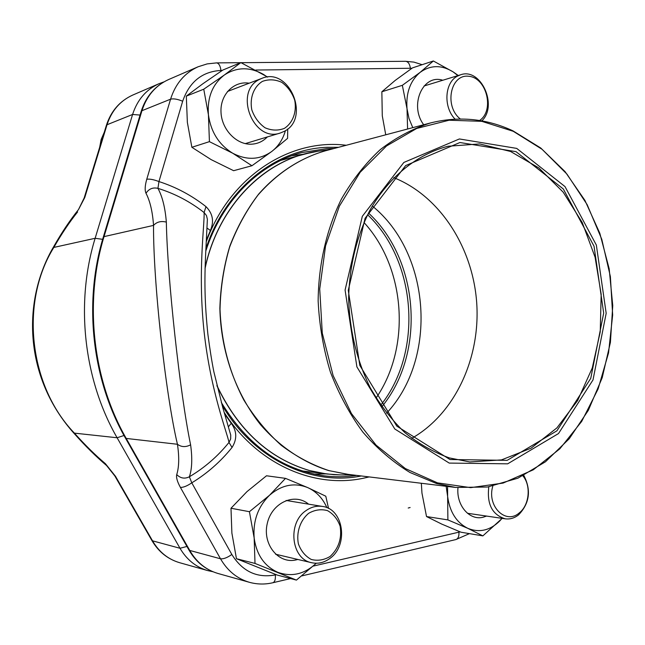 <?xml version="1.0" encoding="UTF-8"?>
<svg xmlns="http://www.w3.org/2000/svg" width="645" height="645" viewBox="0 0 645 645"><rect width="100%" height="100%" fill="white"/><g stroke="black" fill="none" stroke-linecap="round" stroke-linejoin="round"><path stroke-width="0.97" d="M74.796 434.198L74.417 433.134C84.89 444.881 95.218 455.072 105.417 463.699L106.594 465.553C96.073 456.636 85.479 446.179 74.796 434.198C23.591 377.865 21.793 300.215 54.003 246.108L53.833 247.422C19.568 302.465 29.106 386.153 74.417 433.134L117.108 437.753C83.681 379.768 75.151 303.142 95.138 238.295L132.588 114.463C137.329 99.798 146.149 89.542 159.041 83.689L132.725 95.073C120.212 100.757 111.649 110.642 107.03 124.743L132.588 114.463L140.07 115.068M115.528 476.349L152.736 541.187C159.251 552.168 168.224 559.344 179.641 562.706C167.813 559.191 158.597 551.854 151.994 540.687L114.834 475.954L115.528 476.349L105.417 463.699M106.385 125.34L107.03 124.743L84.785 197.499L84.173 197.959L106.385 125.34C111.021 111.069 119.809 100.983 132.725 95.073M54.003 246.108C61.88 232.313 70.047 220.139 78.496 209.569L84.785 197.499M410.115 507.51L408.212 508.026M376.075 398.038C411.228 347.22 405.745 267.957 363.949 222.452M380.744 405.205C423.088 352.122 416.823 261.467 367.586 214.712M492.828 486.08C486.588 506.035 505.712 525.086 519.265 512.904C529.384 505.245 531.278 485.604 522.893 475.873M523.813 475.413C531.383 490.127 529.642 503.277 518.596 514.863C514.46 518.12 510.018 519.443 505.269 518.822C492.232 514.831 486.749 504.156 488.813 486.806M284.429 128.347C292.935 122.816 296.95 111.73 294.7 100.144C292.088 92.678 287.791 86.736 281.784 82.334C275.213 79.375 268.755 79.061 262.402 81.391C253.703 86.785 249.494 98.048 251.816 109.876C254.517 117.471 258.935 123.445 265.063 127.791C271.714 130.621 278.172 130.806 284.429 128.347M284.227 131.362L280.309 133.007C253.251 142.988 233.2 91.308 259.774 79.287L261.894 78.343C289.283 66.548 310.834 118.503 284.227 131.362M479.558 120.502C494.771 110.585 486.717 77.626 468.649 76.271C450.404 73.852 443.954 106.409 460.337 118.994M455.096 119.132C443.22 107.288 444.55 82.649 457.353 76.183L460.594 74.788C480.831 67.346 498.222 105.683 481.799 120.889M330.159 556.425C338.714 548.379 342.035 538.285 340.117 526.151C337.569 519.12 333.368 513.952 327.523 510.638C321.121 508.897 314.841 509.784 308.657 513.307C300.207 520.354 296.128 532.472 298.401 543.928C301.046 551.064 305.351 556.248 311.317 559.481C317.792 561.086 324.072 560.07 330.159 556.425M329.853 558.465C324.129 562.666 318.05 564.077 311.624 562.706C291.145 559.134 287.202 522.893 305.988 510.638C311.204 506.962 316.695 505.559 322.468 506.438C343.672 508.8 348.832 545.42 329.853 558.465M458.272 75.497L453.169 71.909L433.359 60.985L412.486 67.878L395.224 80.399L381.856 91.767L402.343 85.317L407.019 108.723L407.592 129.016M381.856 91.767L382.283 115.834L385.75 134.805M433.359 60.985L420.137 72.353L402.343 85.317M423.709 124.743C408.986 105.369 422.854 73.635 442.776 80.254M457.902 75.61L453.169 71.909C441.567 64.766 430.554 64.919 420.137 72.353C410.212 80.819 405.842 92.945 407.019 108.723L408.995 118.503L412.768 127.645M334.078 148.503L326.886 148.616L301.699 152.583C259.451 163.661 221.743 200.893 205.803 251.042M221.332 402.52C247.446 445.284 281.68 469.713 324.032 475.808C335.029 477.179 345.905 477.042 356.661 475.397M325.894 473.906L313.825 474.059M291.83 155.719L303.811 154.211M180.406 487.418L220.509 558.788C223.525 559.134 227.298 557.691 231.829 554.474L191.783 482.839L189.388 476.776C204.586 467.746 217.792 456.297 228.991 442.43C227.371 433.23 210.689 391.757 204.094 331.732C197.62 272.021 204.731 224.46 204.094 212.552C190.162 201.635 174.779 193.573 157.944 188.356C162.371 196.475 165.176 207.722 166.345 222.106C167.297 277.326 180.036 394.248 190.606 444.824C192.46 458.224 192.057 468.875 189.388 476.776C184.704 479.082 180.487 478.356 176.73 474.591C176.053 477.429 177.278 481.702 180.406 487.418C183.325 487.523 187.123 485.999 191.783 482.839C207.206 473.43 220.63 461.635 232.047 447.453L228.991 442.43L230.676 438.923L230.733 435.069L222.839 407.793L213.858 371.754C211.778 361.297 209.794 348.856 207.908 334.441C204.828 304.674 204.159 282.317 205.82 250.679L207.376 219.268L206.464 215.519L204.094 212.552L205.973 206.626C191.758 195.459 176.085 187.098 158.944 181.559C153.695 179.552 149.632 178.786 146.762 179.27C144.94 185.671 144.69 190.34 146.004 193.274C148.874 188.832 152.857 187.187 157.944 188.356L158.944 181.559L182.672 101.225C177.52 99.112 173.489 98.427 170.57 99.177L141.948 110.698L104.119 236.312C83.923 302.11 92.574 379.913 126.388 438.753L189.993 550.862C196.781 562.44 206.118 569.978 217.994 573.478L249.381 582.298C237.15 578.694 227.524 570.857 220.509 558.788L189.098 550.266L125.606 438.366L177.44 444.268C165.475 393.74 153.131 280.704 153.542 225.395L103.41 236.763L141.174 111.4C146.004 96.331 155.171 85.704 168.676 79.512C155.655 85.43 146.746 95.823 141.948 110.698L141.174 111.4M166.345 222.106C161.04 220.783 156.775 221.88 153.542 225.395C152.575 211.745 150.059 201.038 146.004 193.274M205.973 206.626C212.81 213.503 214.277 221.461 210.383 230.507L207.287 228.217M190.606 444.824C185.736 447.332 181.35 447.146 177.44 444.268C179.334 456.958 179.1 467.069 176.73 474.591M232.047 447.453C237.215 439.156 236.949 431.11 231.249 423.313L228.58 426.595M280.785 160.387L311.398 152.389M333.667 474.664L302.239 470.955M449.218 463.086L394.796 428.998L356.903 366.9L345.083 290.048L362.313 216.317L403.859 162.443L459.393 138.957L516.718 148.398L565.004 186.582L596.351 245.068L606.179 313.301L593.013 379.921L558.505 433.553L507.679 463.828L449.218 463.086M449.976 459.53L396.804 426.127L359.821 365.417L348.276 290.331L365.078 218.284L405.649 165.58L459.925 142.521L516.016 151.664L563.311 188.985L594.045 246.245L603.68 313.083L590.764 378.325L556.933 430.804L507.163 460.345L449.976 459.53M449.363 457.918C433.746 452.33 418.936 443.913 404.947 432.674C391.684 419.935 380.115 404.955 370.23 387.742C356.725 360.128 349.526 330.24 348.631 298.079C349.453 265.998 356.54 236.731 369.891 210.294C388.766 176.899 417.057 154.268 448.017 146.246L479.662 143.932L510.566 151.47L538.93 167.99L563.222 192.202L582.233 222.525L595.077 257.178L601.172 294.273L600.237 331.861L592.279 367.948L577.614 400.601L556.885 427.925L531.069 448.186L501.496 459.901L469.826 461.957L449.363 457.918M393.781 177.657C439.898 196.016 472.866 247.503 476.711 302.876C480.517 358.249 454.943 413.784 411.784 438.31M372.294 206.005C430.763 253.227 438.028 358.37 386.605 413.179M368.456 213.003C419.427 259.935 425.877 353.283 381.84 406.777M446.138 486.29L447.638 496.489L447.888 519.902L467.778 528.319L482.863 535.882L502.165 518.362M421.338 483.266L421.959 493.094L426.522 516.548L447.888 519.902M426.522 516.548L441.769 524.103L461.054 532.23L482.863 535.882M486.588 516.081L483.161 517.217C469.592 520.878 456.144 505.357 457.982 487.709M447.566 486.459L447.638 496.489C449.734 511.953 456.45 522.563 467.778 528.319C479.372 532.988 490.063 530.504 499.835 520.886L502.06 518.346M249.422 511.703L254.162 538.003L255.009 563.432L296.442 580.097L315.977 563.512C304.327 574.227 291.637 577.17 277.89 572.349C264.466 566.31 256.557 554.869 254.162 538.003C252.88 520.902 258.024 506.639 269.578 495.215L249.422 511.703L230.991 508.252L231.886 533.093L236.457 558.715L255.009 563.432M285.509 478.364L269.578 495.215C281.712 484.814 294.467 482.299 307.858 487.66L285.509 478.364L266.506 475.776L247.027 491.579L230.991 508.252M328.547 508.462L325.798 496.215L307.858 487.66C316.397 491.603 322.75 498.287 326.926 507.712M236.457 558.715L277.205 575.058L296.442 580.097M297.821 559.457L296.232 559.876C278.519 564.335 262.273 544.291 267.256 523.563C271.714 502.729 294.628 492.32 308.568 504.148M267.675 77.045L240.851 62.597L222.799 70.063L202.941 83.705L186.316 96.129L203.756 89.195L208.424 114.778L209.423 141.65L232.74 153.244L251.929 165.741L271.851 151.398L287.581 138.377L287.735 128.96M186.316 96.129L187.356 122.34L191.863 147.286L209.423 141.65M240.851 62.597L224.315 75.03L203.756 89.195M191.863 147.286L211.149 159.621L233.635 170.699L251.929 165.741M267.353 136.934C262.999 141.416 257.742 143.827 251.59 144.182C236.53 145.044 221.541 129.484 220.993 112.004C220.163 94.509 233.974 80.617 249.155 83.205M267.393 77.069L263.62 74.498C249.881 66.725 236.78 66.903 224.315 75.03C212.439 84.285 207.142 97.532 208.424 114.778C210.867 131.975 218.969 144.803 232.74 153.244C246.85 160.541 259.887 159.928 271.851 151.398C278.406 146.254 282.921 139.336 285.413 130.661M77.618 211.939C69.466 222.114 61.533 233.942 53.833 247.422L95.138 238.295L102.652 239.327M151.994 540.687L180.003 548.274L117.108 437.753L124.009 435.504M179.641 562.706L207.714 570.591C195.959 567.132 186.719 559.691 180.003 548.274L186.937 546.452M103.998 133.12L100.177 145.625M146.762 179.27L170.57 99.177C175.513 83.673 184.688 72.877 198.112 66.774L168.676 79.512M369.182 476.921L363.07 478.3C313.551 488.733 257.065 464.029 224.242 412.478M206.432 241.27C230.33 176.19 290.25 138.135 346.268 145.27M231.829 554.474C242.472 571.494 256.976 578.307 275.326 574.921L276.262 574.703M313.276 566.092L460.175 531.875M411.945 68.249L255.823 70.031M222.259 70.426L220.961 70.442C202.199 71.547 189.437 81.81 182.672 101.225M210.383 230.507L206.537 239.698M224.718 414.058L231.249 423.313M410.365 68.225C409.72 63.903 408.116 61.598 405.552 61.299L241.036 62.686M220.961 70.442C220.284 65.734 218.824 63.218 216.583 62.888L207.15 63.903L198.112 66.774M469.423 533.633L455.886 539.567C458.168 538.744 459.175 536.293 458.918 532.198M290.581 578.565L272.867 582.741C274.843 581.967 275.665 579.363 275.326 574.921M338.593 147.302L327.378 147.294C276.052 148.979 225.581 188.671 205.948 248.559M222.057 405.1C253.493 459.167 310.882 486.169 361.305 475.962M216.881 385.404C238.118 430.11 268.989 458.482 309.503 470.519L322.758 473.43L333.868 474.672L340.52 474.905L326.725 474.002L309.358 470.511C269.078 458.555 238.311 430.409 217.042 386.081M205.062 267.901C217.421 210.431 258.073 165.894 304.617 153.994L318.154 151.204C266.224 157.936 218.324 205.062 205.037 268.61M348.018 474.341L328.781 470.6C303.521 462.659 279.954 446.969 260.507 424.644C235.675 393.45 220.864 351.541 219.864 308.439C220.509 286.928 223.831 266.159 229.822 246.116C237.247 226.871 246.858 209.528 258.661 194.089C277.64 172.594 300.755 157.823 325.652 150.728M328.934 470.608L346.736 474.188L455.676 487.451L436.536 483.524L409.954 472.487C392.861 462.046 377.18 448.606 362.901 432.166C349.727 414.203 338.891 394.159 330.385 372.028C323.419 349.066 319.339 325.394 318.146 301.022C318.461 264.514 326.555 229.354 341.415 199.063C352.444 179.907 365.417 163.403 380.332 149.567C396.094 137.466 412.808 128.597 430.497 122.945L324.411 151.059C299.28 158.597 277.14 173.255 258.008 195.032C246.358 210.544 236.892 227.919 229.612 247.156C223.759 267.175 220.558 287.896 220.018 309.326C221.3 342.035 229.257 372.302 243.899 400.134C254.573 417.476 267.038 432.545 281.293 445.34C296.313 456.604 312.188 465.029 328.934 470.608M513.267 131.306L481.799 121.333L449.081 120.22L416.726 128.444L386.492 145.996L360.152 172.296L339.375 206.174L325.564 245.85L319.718 289.041L322.282 333.167L333.102 375.519L351.444 413.566L376.059 445.115L405.35 468.56L437.503 482.863L470.673 487.644L503.116 483.081L533.262 469.818L559.804 448.856L581.677 421.435L598.1 388.975L608.533 352.968L612.661 314.978L610.372 276.552L601.769 239.263L587.152 204.634L567.003 174.166L542.066 149.293L513.267 131.306M106.594 465.553L114.834 475.954M84.173 197.959L78.496 209.569M207.714 570.591L212.931 571.728M163.967 81.883L159.041 83.689M467.44 513.267L505.269 518.822M245.277 143.617L280.309 133.007M227.475 91.477L261.894 78.343M99.685 147.245L101.152 139.465L104.24 132.338M424.047 85.995L460.594 74.788M275.552 554.208L311.624 562.706M286.138 500.464L322.468 506.438M422.136 64.694L413.961 62.122L405.552 61.299M240.633 62.686L216.583 62.888M301.828 575.904L455.886 539.567M272.867 582.741C264.974 584.58 257.145 584.434 249.381 582.298M103.41 236.763C83.294 302.352 91.88 379.647 125.606 438.366M189.098 550.266C195.999 562.061 205.626 569.801 217.994 573.478M330.788 149.374L318.154 151.204M353.283 474.986L340.52 474.905M455.676 487.451L487.523 487.007L517.887 478.195L545.476 461.772L569.237 438.753L588.345 410.309L602.204 377.736L610.412 342.366L612.75 305.577L609.17 268.747L599.81 233.248L584.942 200.426L565.052 171.602L540.768 148.028L512.944 130.838C486.362 118.503 458.885 115.874 430.497 122.945"/></g></svg>
